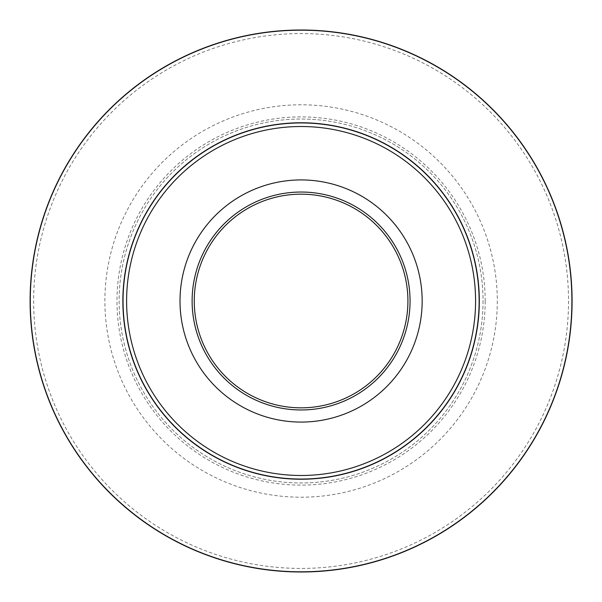 <?xml version="1.0" encoding="UTF-8"?>
<svg xmlns="http://www.w3.org/2000/svg" width="602" height="602" viewBox="0 0 602 602"><rect width="100%" height="100%" fill="white"/><g stroke="black" fill="none" stroke-linecap="round" stroke-linejoin="round"><path stroke-width="0.45" stroke-dasharray="3.01 2.26" d="M485.189 301A184.099 184.099 0 0 0 209.037 141.56A184.099 184.099 0 0 0 209.037 460.44A184.099 184.099 0 0 0 485.189 301M497.297 301A196.207 196.207 0 0 1 202.987 470.922A196.207 196.207 0 0 1 202.987 131.078A196.207 196.207 0 0 1 497.297 301M407.915 301A106.832 106.832 0 0 1 247.678 393.52A106.832 106.832 0 0 1 247.678 208.48A106.832 106.832 0 0 1 407.915 301M483.052 301A181.962 181.962 0 0 1 210.106 458.589A181.962 181.962 0 0 1 210.106 143.411A181.962 181.962 0 0 1 483.052 301A181.962 181.962 0 0 1 210.106 458.589A181.962 181.962 0 0 1 210.106 143.411A181.962 181.962 0 0 1 483.052 301M479.139 301A178.049 178.049 0 0 0 212.062 146.805A178.049 178.049 0 0 0 212.062 455.195A178.049 178.049 0 0 0 479.139 301A178.049 178.049 0 0 0 212.062 146.805A178.049 178.049 0 0 0 212.062 455.195A178.049 178.049 0 0 0 479.139 301M30.1 301A270.99 270.99 0 0 0 436.585 535.682A270.99 270.99 0 0 0 436.585 66.318A270.99 270.99 0 0 0 30.1 301A270.99 270.99 0 0 0 436.585 535.682A270.99 270.99 0 0 0 436.585 66.318A270.99 270.99 0 0 0 30.1 301M568.521 301A267.431 267.431 0 0 1 301.09 568.431A267.431 267.431 0 0 1 33.659 301A267.431 267.431 0 0 1 301.09 33.569A267.431 267.431 0 0 1 568.521 301"/><path stroke-width="0.9" d="M422.16 301A121.07 121.07 0 0 1 240.552 405.853A121.07 121.07 0 0 1 240.552 196.147A121.07 121.07 0 0 1 422.16 301M192.121 301A108.962 108.962 0 0 1 355.571 206.637A108.962 108.962 0 0 1 355.571 395.363A108.962 108.962 0 0 1 192.121 301M407.915 301A106.832 106.832 0 0 0 301.09 194.168A106.832 106.832 0 0 0 194.258 301A106.832 106.832 0 0 0 301.09 407.832A106.832 106.832 0 0 0 407.915 301M479.139 301A178.049 178.049 0 0 1 301.09 479.049A178.049 178.049 0 0 1 123.041 301A178.049 178.049 0 0 1 301.09 122.951A178.049 178.049 0 0 1 479.139 301A178.049 178.049 0 0 1 301.09 479.049A178.049 178.049 0 0 1 123.041 301A178.049 178.049 0 0 1 301.09 122.951A178.049 178.049 0 0 1 479.139 301M30.1 301A270.99 270.99 0 0 1 436.585 66.318A270.99 270.99 0 0 1 436.585 535.682A270.99 270.99 0 0 1 30.1 301A270.99 270.99 0 0 1 436.585 66.318A270.99 270.99 0 0 1 436.585 535.682A270.99 270.99 0 0 1 30.1 301M479.32 301A178.23 178.23 0 0 1 211.979 455.353A178.23 178.23 0 0 1 211.979 146.647A178.23 178.23 0 0 1 479.32 301M571.9 301A270.81 270.81 0 0 0 301.09 30.19A270.81 270.81 0 0 0 30.281 301A270.81 270.81 0 0 0 301.09 571.81A270.81 270.81 0 0 0 571.9 301M126.601 301A174.49 174.49 0 0 0 301.09 475.49A174.49 174.49 0 0 0 475.58 301A174.49 174.49 0 0 0 301.09 126.51A174.49 174.49 0 0 0 126.601 301"/></g></svg>
